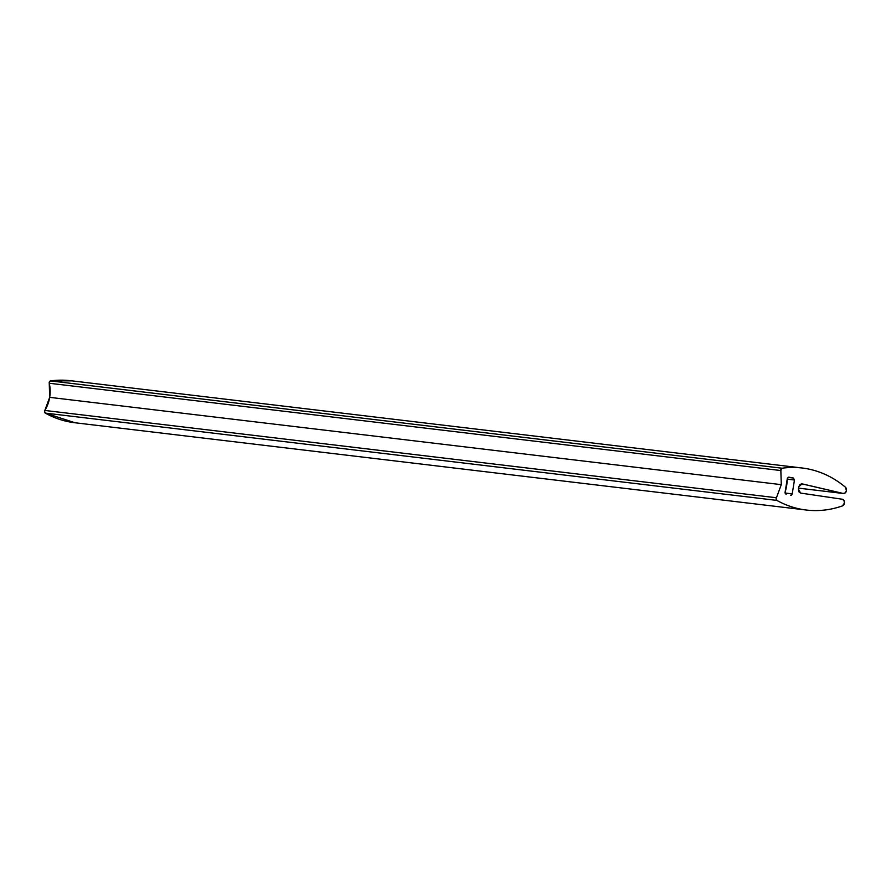 <?xml version="1.0" encoding="UTF-8"?>
<svg xmlns="http://www.w3.org/2000/svg" width="891" height="891" viewBox="0 0 891 891"><rect width="100%" height="100%" fill="white"/><g stroke="black" fill="none" stroke-linecap="round" stroke-linejoin="round"><path stroke-width="1.34" d="M70.69 380.724A128.605 99.848 96.8 0 0 50.497 380.914L782.098 468.22A128.605 99.848 -83.2 0 1 802.29 468.02A128.605 99.848 -83.2 0 1 845.381 487.177A3.441 2.673 -83.2 0 1 846.45 490.585A3.441 2.673 -83.2 0 1 843.432 493.503A3.441 2.673 -83.2 0 1 843.187 493.458L798.548 488.134L843.187 493.458L801.622 483.802M801.855 483.813L799.984 484.459L798.759 486.787L802.089 483.858L843.187 493.458L845.258 492.868L846.45 490.585L845.381 487.177C836.192 479.469 826.169 473.99 815.321 470.749C804.473 467.497 793.402 466.65 782.098 468.22L780.85 470.548A1.749 1.359 -83.2 0 1 782.098 468.22L50.497 380.914A1.749 1.359 96.8 0 0 49.25 383.241L780.85 470.548L781.284 484.648L776.161 498.537L776.885 500.408C787.02 506.043 797.69 509.34 808.917 510.298C820.143 511.245 831.281 509.797 842.351 505.943L844.412 503.137L844.011 500.542L842.251 499.227L800.597 493.079L798.392 489.092L798.804 491.732L800.597 493.079L842.251 499.227A3.441 2.673 -83.2 0 1 844.412 503.137A3.441 2.673 -83.2 0 1 842.351 505.943A128.605 99.848 -83.2 0 1 806.299 510.031A128.605 99.848 -83.2 0 1 776.885 500.408A1.749 1.359 -83.2 0 1 776.451 497.757L44.84 410.45L49.684 397.341L49.25 383.241L780.85 470.548L781.284 484.648L49.684 397.341L781.284 484.648L776.451 497.757L44.84 410.45A1.749 1.359 96.8 0 0 45.285 413.101L776.885 500.408L45.285 413.101A128.605 99.848 96.8 0 0 74.688 422.724L806.266 510.02M785.105 492.188L787.243 478.979A36.241 28.133 -83.2 0 1 786.642 485.673A36.241 28.133 -83.2 0 1 785.105 492.188L786.085 494.483L785.027 492.5M788.813 477.175L787.265 478.656L788.735 477.164M793.402 478.044L788.88 477.186L793.402 478.044L794.46 480.026L787.232 479.169L794.46 480.026L793.402 478.044L788 477.398L793.402 478.044M792.222 493.87L794.46 480.026L792.222 493.87L790.595 495.34L791.631 495.017L792.222 493.87L785.004 493.001L792.222 493.87M798.759 486.787L798.392 489.092L798.759 486.787M75.022 422.757L45.285 413.101L44.55 411.23A1.749 1.359 -83.2 0 1 44.84 410.45A29.225 22.687 96.8 0 0 49.684 397.341A29.225 22.687 96.8 0 0 49.25 383.241A1.749 1.359 -83.2 0 1 49.217 382.395L50.497 380.914L71.87 380.858M798.548 488.145L843.354 493.491M802.19 468.009L70.578 380.702"/></g></svg>
